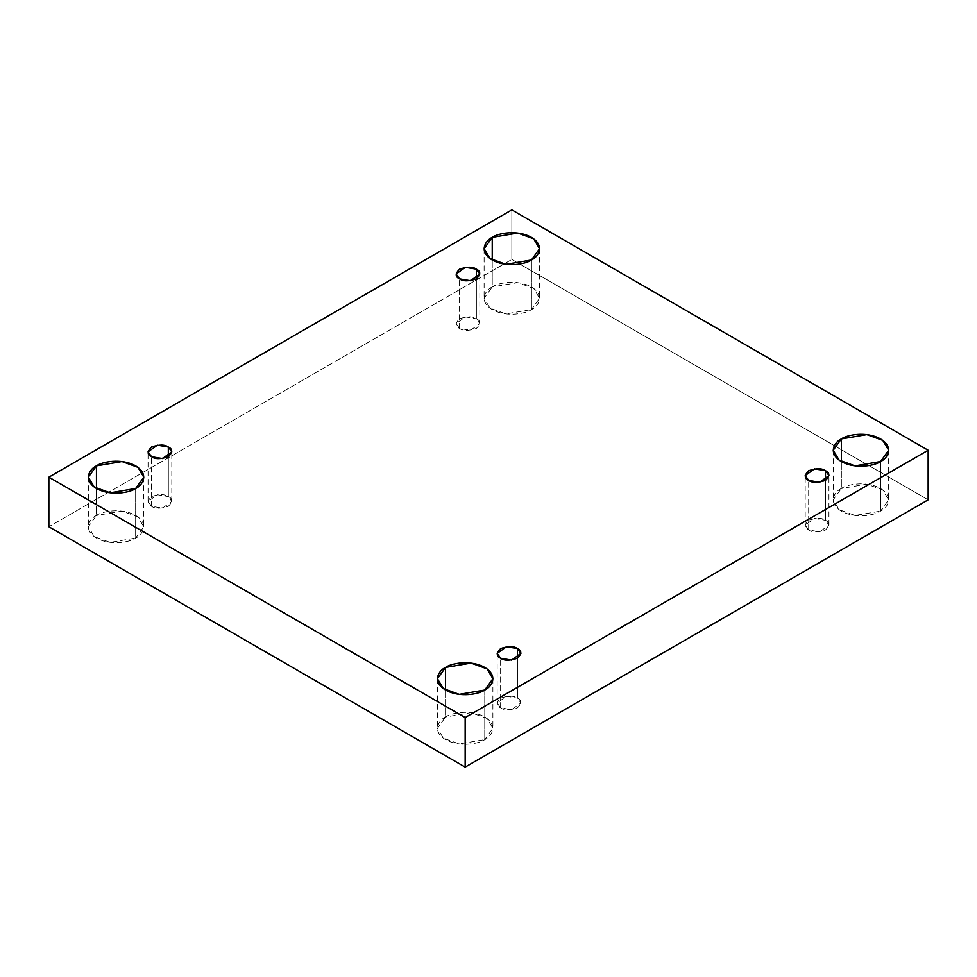 <?xml version="1.0" encoding="UTF-8"?>
<svg xmlns="http://www.w3.org/2000/svg" width="977" height="977" viewBox="0 0 977 977"><rect width="100%" height="100%" fill="white"/><g stroke="black" fill="none" stroke-linecap="round" stroke-linejoin="round"><path stroke-width="0.73" stroke-dasharray="4.88 3.66" d="M531.439 260.004L531.439 309.575L505.903 313.898L490.002 308.134L484.116 298.266L492.237 286.945L492.237 260.004L492.237 286.945C485.716 289.803 477.997 301.05 492.237 309.575C507.014 317.806 526.493 313.348 531.439 309.575C537.961 306.729 545.679 295.481 531.439 286.945C516.662 278.726 497.183 283.183 492.237 286.945L517.761 282.634L533.662 288.398L539.56 298.266L531.439 309.575L531.439 260.004M135.656 488.5L135.656 538.083L110.132 542.394L94.232 536.629L88.333 526.762L96.454 515.441L96.454 488.5L96.454 515.441C89.933 518.298 82.215 529.546 96.454 538.083C111.231 546.302 130.71 541.844 135.656 538.083C142.178 535.225 149.896 523.977 135.656 515.441C120.879 507.222 101.4 511.679 96.454 515.441L121.991 511.13L137.891 516.894L143.778 526.762L135.656 538.083L135.656 488.5M484.763 690.055L484.763 739.638L459.239 743.949L443.338 738.185L437.44 728.317L445.561 716.996L445.561 690.055L445.561 716.996C439.039 719.854 431.321 731.101 445.561 739.638C460.338 747.857 479.817 743.399 484.763 739.638C491.284 736.78 499.003 725.532 484.763 716.996C469.986 708.777 450.507 713.234 445.561 716.996L471.097 712.685L486.998 718.449L492.884 728.317L484.763 739.638L484.763 690.055M880.546 461.559L880.546 511.13L855.009 515.453L839.109 509.689L833.222 499.821L841.344 488.5L841.344 461.559L841.344 488.5C834.822 491.358 827.104 502.605 841.344 511.13C856.121 519.361 875.6 514.903 880.546 511.13C887.067 508.284 894.785 497.037 880.546 488.5C865.769 480.281 846.29 484.739 841.344 488.5L866.868 484.189L882.768 489.953L888.667 499.821L880.546 511.13L880.546 461.559M808.675 529.998L805.195 525.15L814.525 518.445L825.467 520.301L825.467 480.415L825.467 520.301C821.975 517.725 816.381 517.725 808.675 520.301C804.218 524.747 804.218 527.983 808.675 529.998C812.168 532.563 817.761 532.563 825.467 529.998C829.925 525.553 829.925 522.316 825.467 520.301L828.948 525.15L819.618 531.842L808.675 529.998L808.675 480.415L808.675 529.998M500.639 707.837L497.159 702.988L506.489 696.283L517.431 698.14L517.431 658.254L517.431 698.14C513.939 695.575 508.345 695.575 500.639 698.14C496.182 702.585 496.182 705.821 500.639 707.837C504.132 710.413 509.725 710.413 517.431 707.837C521.889 703.391 521.889 700.155 517.431 698.14L520.912 702.988L511.582 709.693L500.639 707.837L500.639 658.254L500.639 707.837M151.533 506.281L148.052 501.433L157.382 494.728L168.325 496.585L168.325 456.699L168.325 496.585C164.832 494.02 159.239 494.02 151.533 496.585C147.075 501.03 147.075 504.266 151.533 506.281C155.025 508.858 160.619 508.858 168.325 506.281C172.782 501.836 172.782 498.6 168.325 496.585L171.805 501.433L162.475 508.138L151.533 506.281L151.533 456.699L151.533 506.281M459.569 328.443L456.088 323.595L465.418 316.89L476.361 318.746L476.361 278.86L476.361 318.746C472.868 316.169 467.275 316.169 459.569 318.746C455.111 323.192 455.111 326.428 459.569 328.443C463.061 331.008 468.655 331.008 476.361 328.443C480.818 323.998 480.818 320.761 476.361 318.746L479.841 323.595L470.511 330.287L459.569 328.443L459.569 278.86L459.569 328.443M928.15 499.821L511.838 259.467L511.838 209.884L511.838 259.467L48.85 526.762L511.838 259.467L928.15 499.821M484.116 248.683L484.116 298.266M88.333 477.179L88.333 526.762M437.44 678.734L437.44 728.317M833.222 450.238L833.222 499.821M805.195 525.15L805.195 475.567M497.159 702.988L497.159 653.405M148.052 501.433L148.052 451.85M456.088 323.595L456.088 274.012M479.841 323.595L479.841 274.012M171.805 501.433L171.805 451.85M520.912 702.988L520.912 653.405M828.948 525.15L828.948 475.567M888.667 450.238L888.667 499.821M492.884 678.734L492.884 728.317M143.778 477.179L143.778 526.762M539.56 248.683L539.56 298.266"/><path stroke-width="1.47" d="M492.237 237.362L484.116 248.683L490.002 258.551L505.903 264.315L531.439 260.004C526.493 263.766 507.014 268.223 492.237 260.004C477.997 251.468 485.716 240.22 492.237 237.362C497.183 233.601 516.662 229.143 531.439 237.362C545.679 245.899 537.961 257.146 531.439 260.004L539.56 248.683L533.662 238.815L517.761 233.051L492.237 237.362L492.237 260.004L492.237 237.362M96.454 465.87L88.333 477.179L94.232 487.047L110.132 492.811L135.656 488.5C130.71 492.261 111.231 496.719 96.454 488.5C82.215 479.963 89.933 468.716 96.454 465.87C101.4 462.097 120.879 457.639 135.656 465.87C149.896 474.395 142.178 485.642 135.656 488.5L143.778 477.179L137.891 467.311L121.991 461.547L96.454 465.87L96.454 488.5L96.454 465.87M445.561 667.425L437.44 678.734L443.338 688.602L459.239 694.366L484.763 690.055C479.817 693.817 460.338 698.274 445.561 690.055C431.321 681.519 439.039 670.271 445.561 667.425C450.507 663.652 469.986 659.194 484.763 667.425C499.003 675.95 491.284 687.197 484.763 690.055L492.884 678.734L486.998 668.866L471.097 663.102L445.561 667.425L445.561 690.055L445.561 667.425M841.344 438.917L833.222 450.238L839.109 460.106L855.009 465.87L880.546 461.559C875.6 465.321 856.121 469.778 841.344 461.559C827.104 453.023 834.822 441.775 841.344 438.917C846.29 435.156 865.769 430.698 880.546 438.917C894.785 447.454 887.067 458.702 880.546 461.559L888.667 450.238L882.768 440.371L866.868 434.606L841.344 438.917L841.344 461.559L841.344 438.917M825.467 480.415L825.467 470.719L814.525 468.862L805.195 475.567L808.675 480.415C804.218 478.4 804.218 475.164 808.675 470.719C816.381 468.142 821.975 468.142 825.467 470.719C829.925 472.734 829.925 475.97 825.467 480.415C817.761 482.98 812.168 482.98 808.675 480.415L819.618 482.272L828.948 475.567L825.467 470.719L825.467 480.415M517.431 658.254L517.431 648.557L506.489 646.713L497.159 653.405L500.639 658.254C496.182 656.239 496.182 653.002 500.639 648.557C508.345 645.992 513.939 645.992 517.431 648.557C521.889 650.572 521.889 653.808 517.431 658.254C509.725 660.831 504.132 660.831 500.639 658.254L511.582 660.11L520.912 653.405L517.431 648.557L517.431 658.254M168.325 456.699L168.325 447.002L157.382 445.158L148.052 451.85L151.533 456.699C147.075 454.684 147.075 451.447 151.533 447.002C159.239 444.437 164.832 444.437 168.325 447.002C172.782 449.017 172.782 452.253 168.325 456.699C160.619 459.275 155.025 459.275 151.533 456.699L162.475 458.555L171.805 451.85L168.325 447.002L168.325 456.699M476.361 278.86L476.361 269.163L465.418 267.307L456.088 274.012L459.569 278.86C455.111 276.845 455.111 273.609 459.569 269.163C467.275 266.587 472.868 266.587 476.361 269.163C480.818 271.179 480.818 274.415 476.361 278.86C468.655 281.425 463.061 281.425 459.569 278.86L470.511 280.717L479.841 274.012L476.361 269.163L476.361 278.86M465.162 767.116L928.15 499.821L928.15 450.238L465.162 717.533L465.162 767.116L465.162 717.533L48.85 477.179L511.838 209.884L928.15 450.238L928.15 499.821L465.162 767.116L48.85 526.762L48.85 477.179L48.85 526.762L465.162 767.116M465.162 717.533L928.15 450.238L511.838 209.884L48.85 477.179L465.162 717.533"/></g></svg>
